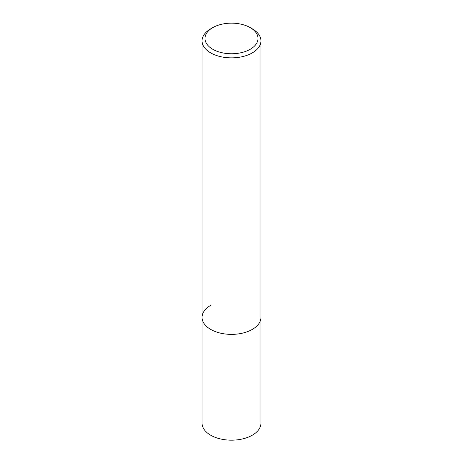 <?xml version="1.0" encoding="UTF-8"?>
<svg xmlns="http://www.w3.org/2000/svg" width="463" height="463" viewBox="0 0 463 463"><rect width="100%" height="100%" fill="white"/><g stroke="black" fill="none" stroke-linecap="round" stroke-linejoin="round"><path stroke-width="0.69" d="M202.053 40.854A29.447 17.004 180 0 1 210.677 28.833L212.76 27.63A26.507 15.302 180 0 1 250.24 27.63L252.323 28.833A29.447 17.004 180 0 1 260.947 40.854A29.447 17.004 180 0 1 252.323 52.88A29.447 17.004 180 0 1 220.232 56.567A29.447 17.004 180 0 1 202.053 40.854L202.053 423.176A29.447 17.004 0 0 0 220.232 438.883A29.447 17.004 0 0 0 252.323 435.197A29.447 17.004 0 0 0 260.947 423.176L260.947 317.375A29.447 17.004 180 0 1 252.323 329.396A29.447 17.004 180 0 1 220.232 333.082A29.447 17.004 180 0 1 202.053 317.375A29.447 17.004 180 0 1 210.677 305.354M210.677 28.833L212.76 27.63A26.507 15.302 180 0 0 212.76 49.275A26.507 15.302 180 0 0 250.24 49.275A26.507 15.302 180 0 0 250.24 27.63M202.053 317.375A29.447 17.004 0 0 0 220.232 333.082A29.447 17.004 0 0 0 252.323 329.396A29.447 17.004 0 0 0 260.947 317.375L260.947 40.854"/></g></svg>
